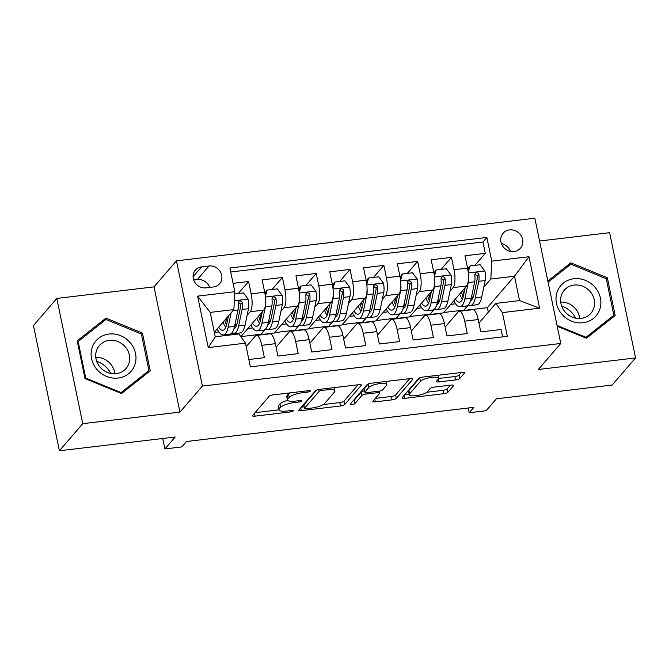 <?xml version="1.0" encoding="UTF-8"?>
<svg xmlns="http://www.w3.org/2000/svg" width="669" height="669" viewBox="0 0 669 669"><rect width="100%" height="100%" fill="white"/><g stroke="black" fill="none" stroke-linecap="round" stroke-linejoin="round"><path stroke-width="1" d="M310.316 391.131A2.459 0.636 168.3 0 0 310.399 390.913A2.459 0.636 168.3 0 0 308.635 390.663L273.378 394.861A3.512 0.903 168.3 0 0 269.139 396.316L252.623 415.474A3.512 0.903 168.3 0 0 252.506 415.792A3.512 0.903 168.3 0 0 255.031 416.143L290.287 411.953A2.459 0.636 168.3 0 0 293.256 410.925A2.459 0.636 168.3 0 0 293.34 410.707A2.459 0.636 168.3 0 0 291.575 410.457L287.009 411A11.239 2.885 168.3 0 1 278.94 409.871A11.239 2.885 168.3 0 1 279.324 408.859L280.704 407.262A11.239 2.885 168.3 0 1 294.26 402.596L298.817 402.052A2.459 0.636 168.3 0 0 301.786 401.032A2.459 0.636 168.3 0 0 301.87 400.806A2.459 0.636 168.3 0 0 300.105 400.564L295.539 401.107A11.239 2.885 168.3 0 1 287.478 399.978A11.239 2.885 168.3 0 1 287.854 398.958L289.234 397.361A11.239 2.885 168.3 0 1 302.789 392.695L307.355 392.151A2.459 0.636 168.3 0 0 310.316 391.131M509.544 229.893A11.448 10.487 40.8 0 0 503.113 233.255A11.448 10.487 40.8 0 0 502.386 245.64A11.448 10.487 40.8 0 0 514.026 251.561A11.448 10.487 40.8 0 0 520.457 248.199A11.448 10.487 40.8 0 0 521.184 235.814A11.448 10.487 40.8 0 0 509.544 229.893M455.572 379.925A3.512 0.903 168.3 0 0 459.812 378.462L464.445 373.085A3.512 0.903 168.3 0 0 464.562 372.767A3.512 0.903 168.3 0 0 462.045 372.416L422.883 377.073A3.512 0.903 168.3 0 0 418.643 378.537L402.136 397.695A3.512 0.903 168.3 0 0 402.01 398.013A3.512 0.903 168.3 0 0 404.536 398.364L443.698 393.707A3.512 0.903 168.3 0 0 447.929 392.243L453.523 385.754A3.512 0.903 168.3 0 0 453.649 385.436A3.512 0.903 168.3 0 0 451.123 385.085L434.365 387.075A3.512 0.903 168.3 0 0 430.134 388.538L427.357 391.758A9.391 2.417 168.3 0 1 417.481 395.454A9.391 2.417 168.3 0 1 409.277 394.718A9.391 2.417 168.3 0 1 409.604 393.865L420.475 381.255A9.391 2.417 168.3 0 1 430.343 377.559A9.391 2.417 168.3 0 1 438.546 378.294A9.391 2.417 168.3 0 1 438.228 379.139L436.414 381.246A3.512 0.903 168.3 0 0 436.297 381.564A3.512 0.903 168.3 0 0 438.814 381.915L455.572 379.925L454.878 376.538A3.512 0.903 168.3 0 0 459.11 375.075L461.326 372.499M82.755 423.678L179.953 412.112L154.021 286.867L56.815 298.424L82.755 423.678L59.39 450.781L175.186 437.008L164.909 448.941L181.809 446.925L186.484 441.507L473.869 407.329L469.203 412.748L486.104 410.733L496.381 398.808L612.185 385.035L635.55 357.932L609.61 232.678L539.557 241.016M179.953 412.112L202.389 386.088L560.773 343.465L538.344 369.489L635.55 357.932M361.235 385.361A3.512 0.903 168.3 0 0 361.352 385.043A3.512 0.903 168.3 0 0 358.835 384.692L319.673 389.35A3.512 0.903 168.3 0 0 315.433 390.813L298.926 409.972A3.512 0.903 168.3 0 0 298.8 410.281A3.512 0.903 168.3 0 0 301.326 410.641L340.488 405.983A3.512 0.903 168.3 0 0 344.719 404.519L361.235 385.361L361.118 384.8M371.278 383.212L410.44 378.554A3.512 0.903 168.3 0 1 412.957 378.905A3.512 0.903 168.3 0 1 412.84 379.223L396.324 398.381A3.512 0.903 168.3 0 1 392.093 399.845L375.334 401.835A3.512 0.903 168.3 0 1 372.809 401.484A3.512 0.903 168.3 0 1 372.926 401.166L379.624 393.397A3.512 0.903 168.3 0 0 379.741 393.079A3.512 0.903 168.3 0 0 377.224 392.728L366.11 394.049A3.512 0.903 168.3 0 0 361.87 395.504L354.896 403.599A2.459 0.636 168.3 0 1 352.312 404.561A2.459 0.636 168.3 0 1 350.171 404.369A2.459 0.636 168.3 0 1 350.255 404.151L367.038 384.675A3.512 0.903 168.3 0 1 371.278 383.212M59.39 450.781L33.45 325.535L56.815 298.424M474.915 265.367L485.276 253.342L464.997 255.759L467.556 268.11L454.025 269.724A14.308 4.39 83.2 0 1 453.097 287.603L449.969 291.224M441.105 269.39L451.466 257.364L431.187 259.781L433.746 272.132L420.216 273.746A14.308 4.39 83.2 0 1 419.287 291.617L416.16 295.246M407.296 273.412L417.657 261.387L397.369 263.803L399.928 276.155L386.406 277.76A14.308 4.39 83.2 0 1 385.469 295.639L382.35 299.269M373.486 277.434L383.847 265.409L363.56 267.817L366.119 280.177L352.596 281.783A14.308 4.39 83.2 0 1 351.66 299.662L348.541 303.291M339.676 281.457L350.038 269.431L329.75 271.84L332.309 284.2L318.787 285.805A14.308 4.39 83.2 0 1 317.85 303.684L314.731 307.314M305.867 285.471L316.228 273.454L295.941 275.862L298.499 288.222L284.977 289.828A14.308 4.39 83.2 0 1 284.041 307.707L280.913 311.336M272.057 289.493L282.418 277.476L262.131 279.885L264.69 292.244A14.308 4.39 83.2 0 1 263.753 310.115L240.857 336.683M248.843 359.504L264.38 357.656L261.822 345.304A14.308 4.39 83.2 0 0 256.394 335.428A14.308 4.39 83.2 0 0 255.282 336.097L246.184 346.651M256.394 335.428L269.916 333.823A14.308 4.39 83.2 0 1 275.344 343.69L277.903 356.05L298.19 353.633L295.631 341.282A14.308 4.39 83.2 0 0 290.204 331.406A14.308 4.39 83.2 0 0 289.092 332.075L276.071 347.186M290.204 331.406L303.726 329.8A14.308 4.39 -96.8 0 1 309.153 339.676L311.712 352.028L332 349.611L329.441 337.26A14.308 4.39 83.2 0 0 324.013 327.392A14.308 4.39 83.2 0 0 322.901 328.053L309.881 343.164M324.013 327.392L337.536 325.778A14.308 4.39 -96.8 0 1 342.963 335.654L345.522 348.005L365.809 345.597L363.25 333.237A14.308 4.39 83.2 0 0 357.823 323.37A14.308 4.39 83.2 0 0 356.711 324.039L343.69 339.141M357.823 323.37L371.345 321.756A14.308 4.39 -96.8 0 1 376.781 331.632L379.34 343.983L399.619 341.575L397.06 329.215A14.308 4.39 83.2 0 0 391.633 319.347A14.308 4.39 83.2 0 0 390.52 320.016L377.5 335.119M391.633 319.347L405.155 317.742A14.308 4.39 -96.8 0 1 410.59 327.609L413.149 339.961L433.428 337.552L430.869 325.193A14.308 4.39 83.2 0 0 425.442 315.325A14.308 4.39 83.2 0 0 424.33 315.994L411.31 331.096M425.442 315.325L438.973 313.719A14.308 4.39 -96.8 0 1 444.4 323.587L446.959 335.947L467.246 333.53L464.687 321.179A14.308 4.39 83.2 0 0 459.252 311.302A14.308 4.39 83.2 0 0 458.14 311.971L445.119 327.082M434.658 308.994L429.916 314.489L433.704 309.672M467.556 268.11A14.308 4.39 -96.8 0 1 466.619 285.989L443.438 312.883L429.916 314.489M400.84 313.017L396.107 318.511L399.895 313.694M433.746 272.132A14.308 4.39 -96.8 0 1 432.81 290.012L409.629 316.905L396.107 318.511M367.03 317.039L362.297 322.533L366.085 317.716M399.928 276.155A14.308 4.39 -96.8 0 1 399 294.034L375.819 320.928L362.297 322.533M333.221 321.061L328.487 326.556L332.276 321.739M366.119 280.177A14.308 4.39 -96.8 0 1 365.19 298.056L342.01 324.942L328.487 326.556M299.411 325.075L294.678 330.578L298.466 325.761M332.309 284.2A14.308 4.39 -96.8 0 1 331.381 302.079L308.2 328.964L294.678 330.578M265.601 329.098L260.868 334.6L264.656 329.775M298.499 288.222A14.308 4.39 -96.8 0 1 297.563 306.101L274.39 332.986L260.868 334.6M205.943 287.854L213.386 286.968A11.089 10.16 40.8 0 0 219.616 283.715A11.089 10.16 40.8 0 0 220.318 271.723A11.089 10.16 40.8 0 0 209.037 265.986L201.603 266.872A11.089 10.16 40.8 0 0 195.373 270.125A11.089 10.16 40.8 0 0 194.671 282.117A11.089 10.16 40.8 0 0 205.943 287.854M202.389 386.088L176.449 260.843L534.84 218.219L560.773 343.465M485.276 253.342L482.934 242.002L486.856 237.453L229.902 268.01L234.802 291.709L233.874 309.588L214.323 332.267M486.856 237.453L491.765 261.144L528.953 256.72L539.607 308.175L502.419 312.599L507.328 336.298L250.365 366.855L245.464 343.164L208.268 347.587L197.614 296.133L234.802 291.709M238.248 293.515L248.609 281.49L251.168 293.85A14.308 4.39 83.2 0 1 250.231 311.729L247.104 315.35M231.792 333.12L230.178 335.002M502.578 336.858L501.056 329.508L480.768 331.924L478.21 319.565A14.308 4.39 -96.8 0 0 472.782 309.697L459.252 311.302M282.418 277.476L284.977 289.828M316.228 273.454L318.787 285.805M350.038 269.431L352.596 281.783M383.847 265.409L386.406 277.76M417.657 261.387L420.216 273.746M451.466 257.364L454.025 269.724M482.934 242.002L230.721 271.999M248.609 281.49L233.071 283.338M488.328 312.155L487.392 307.656L514.494 276.205L490.829 279.023L483.779 287.202M468.467 304.972L463.726 310.466L467.514 305.649M487.392 307.656L463.726 310.466M233.874 309.588L210.208 312.398L215.251 336.775L238.917 333.956L245.464 343.164M154.021 286.867L176.449 260.843M468.216 407.998L469.203 412.748M162.743 438.488L164.909 448.941M478.929 323.06L495.88 303.4L519.545 300.582L514.494 276.205L528.953 256.72M409.963 316.521L429.849 314.154M376.154 320.535L396.04 318.176M342.344 324.557L362.222 322.19M308.534 328.579L328.412 326.213M274.725 332.602L294.603 330.235M240.915 336.624L260.793 334.257M443.773 312.498L463.659 310.132M214.364 332.485L218.905 331.941M229.768 335.044L230.847 333.798M247.923 328.487L252.723 327.919M281.733 324.473L286.533 323.896M315.542 320.451L320.342 319.874M349.352 316.429L354.152 315.86M383.161 312.406L387.961 311.838M416.971 308.384L421.771 307.815M502.419 312.599L495.88 303.4M490.829 279.023L491.765 261.144M450.781 304.362L455.581 303.793M210.208 312.398L197.614 296.133M215.251 336.775L208.268 347.587M539.607 308.175L519.545 300.582M209.631 287.419A11.089 10.16 40.8 0 0 197.355 279.542L193.667 279.977M510.472 251.41A11.448 10.487 40.8 0 0 501.416 243.608M121.549 393.539L150.266 370.802L142.455 333.087L105.928 318.101L77.203 340.847L85.013 378.562L121.549 393.539M557.21 326.271L586.437 338.255L615.162 315.509L607.352 277.794L570.816 262.808L547.844 281.005M78.122 341.566L77.462 342.085M102.031 322.617L105.928 318.101M141.435 334.274L142.455 333.087M606.323 278.981L607.352 277.794M566.927 267.324L570.816 262.808M289.92 392.887A11.239 2.885 168.3 0 0 288.531 393.982L289.234 397.361M287.478 399.978L286.775 396.592A11.239 2.885 168.3 0 1 287.152 395.58L288.531 393.982M287.662 400.346A11.239 2.885 168.3 0 0 280.002 403.875L280.704 407.262M278.94 409.871L278.245 406.493A11.239 2.885 168.3 0 1 278.622 405.473L280.002 403.875M255.04 412.673L278.931 409.829M323.236 404.561L339.785 402.596A3.512 0.903 168.3 0 0 344.017 401.132L358.116 384.775M301.334 407.17L304.152 406.836M322.04 390.403A2.459 0.636 168.3 0 0 319.071 391.432L304.579 408.241A2.459 0.636 168.3 0 0 304.495 408.466A2.459 0.636 168.3 0 0 306.26 408.717L311.068 408.14A11.239 2.885 168.3 0 0 324.624 403.474L334.533 391.975A11.239 2.885 168.3 0 0 334.918 390.964A11.239 2.885 168.3 0 0 326.848 389.835L322.04 390.403L321.764 389.099M304.495 408.466L303.793 405.079A2.459 0.636 168.3 0 1 303.877 404.862L316.579 390.119M409.721 378.637L395.622 394.994L396.324 398.381M375.342 398.364L391.39 396.458A3.512 0.903 168.3 0 0 395.622 394.994M364.58 390.788A3.512 0.903 168.3 0 0 361.168 392.126L354.194 400.213L354.896 403.599M353.148 400.79A2.459 0.636 168.3 0 0 354.194 400.213M386.573 385.336A9.391 2.417 168.3 0 0 386.891 384.483A9.391 2.417 168.3 0 0 378.696 383.747A9.391 2.417 168.3 0 0 368.82 387.443L364.99 391.892A3.512 0.903 168.3 0 0 364.873 392.21A3.512 0.903 168.3 0 0 367.39 392.561L378.512 391.24A3.512 0.903 168.3 0 0 382.743 389.776L386.573 385.336M368.193 383.981A9.391 2.417 168.3 0 0 368.117 384.056L368.82 387.443M364.873 392.21L364.17 388.823A3.512 0.903 168.3 0 1 364.287 388.505L368.117 384.056M438.555 378.478L454.878 376.538M419.789 377.843A9.391 2.417 168.3 0 0 419.772 377.868L420.475 381.255M409.277 394.718L408.583 391.332A9.391 2.417 168.3 0 1 408.901 390.479L419.772 377.868M426.822 392.243L442.995 390.32A3.512 0.903 168.3 0 0 447.226 388.856L450.413 385.168M404.544 394.894L409.202 394.342M228.464 315.852L226.799 323.855A22.713 6.966 83.2 0 1 222.836 330.294A22.713 6.966 83.2 0 1 218.696 327.191M231.173 312.716L228.154 327.149A27.362 8.388 83.2 0 1 223.387 334.91A27.362 8.388 83.2 0 1 217.166 328.972M234.685 293.942L243.457 292.897L248.241 299.269A9.483 2.91 83.2 0 1 248.5 308.693L245.063 325.142A27.362 8.388 83.2 0 1 240.288 332.903L233.866 333.664A27.362 8.388 -96.8 0 0 238.641 325.903L242.078 309.454A9.483 2.91 -96.8 0 0 242.228 302.706L241.601 301.393L239.669 300.824L238.565 301.56L238.164 303.182A9.483 2.91 83.2 0 1 238.013 309.939L234.576 326.388A27.362 8.388 83.2 0 1 229.81 334.149L223.387 334.91M236.224 326.087A22.713 6.966 83.2 0 1 235.028 324.222M224.792 320.117A27.362 8.388 -96.8 0 0 226.49 325.134M231.742 333.087A27.362 8.388 -96.8 0 0 233.866 333.664M223.028 322.165A22.713 6.966 -96.8 0 0 225.746 327.333M238.223 302.313L240.882 304.261A4.825 1.48 83.2 0 1 240.715 306.159L237.278 322.609A22.713 6.966 83.2 0 1 233.941 328.88M227.192 321.956A22.713 6.966 83.2 0 1 226.047 318.67M108.997 334.04A23.248 21.308 40.8 0 0 91.569 358.651A23.248 21.308 40.8 0 0 118.104 378.044A23.248 21.308 40.8 0 0 135.523 353.424A23.248 21.308 40.8 0 0 108.997 334.04M109.248 340.37A17.603 16.131 40.8 0 0 99.363 345.538A17.603 16.131 40.8 0 0 98.243 364.58A17.603 16.131 40.8 0 0 116.147 373.687A17.603 16.131 40.8 0 0 126.031 368.519A17.603 16.131 40.8 0 0 127.152 349.477A17.603 16.131 40.8 0 0 109.248 340.37M148.944 370.551L121.122 392.586L85.724 378.077L78.156 341.524L105.978 319.489L141.376 334.007L148.944 370.551L145.432 374.632M120.621 393.163L121.122 392.586M85.222 378.646L85.724 378.077M77.504 342.285L78.156 341.524M96.712 361.335A22.361 20.488 -139.2 0 1 110.795 373.478M114.867 373.787A17.603 16.131 40.8 0 0 95.801 357.355M557.126 292.01A23.248 21.308 40.8 0 0 571.401 321.112A23.248 21.308 40.8 0 0 599.75 309.488A23.248 21.308 40.8 0 0 585.484 280.386A23.248 21.308 40.8 0 0 557.126 292.01M561.458 295.121A17.603 16.131 40.8 0 0 569.536 315.768A17.603 16.131 40.8 0 0 590.928 313.226A17.603 16.131 40.8 0 0 593.721 308.35A17.603 16.131 40.8 0 0 585.643 287.703A17.603 16.131 40.8 0 0 564.251 290.246A17.603 16.131 40.8 0 0 561.458 295.121M548.095 282.234L570.874 264.205L606.273 278.714L613.841 315.258L586.011 337.293L557.034 325.418M610.32 319.339L613.841 315.258M585.517 337.87L586.011 337.293M561.6 306.042A22.361 20.488 -139.2 0 1 575.683 318.185M579.755 318.494A17.603 16.131 40.8 0 0 560.689 302.062M265.618 300.624A9.483 2.91 83.2 0 1 265.401 306.686L261.964 323.127A27.362 8.388 83.2 0 1 257.197 330.887A27.362 8.388 83.2 0 1 250.975 324.95M262.281 311.838L260.609 319.832A22.713 6.966 83.2 0 1 256.645 326.271A22.713 6.966 83.2 0 1 252.506 323.177M265.091 294.452L265.911 291.492L267.123 290.078L277.267 288.874L282.05 295.246A9.483 2.91 83.2 0 1 282.31 304.671L278.873 321.12A27.362 8.388 83.2 0 1 274.098 328.88L267.675 329.641A27.362 8.388 -96.8 0 0 272.45 321.881L275.887 305.44A9.483 2.91 -96.8 0 0 276.038 298.683L275.411 297.371L273.479 296.802L272.375 297.538L271.974 299.16A9.483 2.91 83.2 0 1 271.831 305.917L268.394 322.366A27.362 8.388 83.2 0 1 263.619 330.126L257.197 330.887M270.033 322.065A22.713 6.966 83.2 0 1 268.846 320.2M267.123 290.078L265.359 296.476M258.602 316.094A27.362 8.388 -96.8 0 0 260.3 321.112M265.551 329.064A27.362 8.388 -96.8 0 0 267.675 329.641M256.837 318.143A22.713 6.966 -96.8 0 0 259.555 323.311M272.032 298.29L274.691 300.239A4.825 1.48 83.2 0 1 274.524 302.137L271.087 318.586A22.713 6.966 83.2 0 1 267.751 324.858M261.002 317.934A22.713 6.966 83.2 0 1 259.856 314.647M299.428 296.601A9.483 2.91 83.2 0 1 299.21 302.664L295.773 319.105A27.362 8.388 83.2 0 1 291.007 326.873A27.362 8.388 83.2 0 1 284.785 320.928M296.091 307.815L294.419 315.81A22.713 6.966 83.2 0 1 290.455 322.249A22.713 6.966 83.2 0 1 286.315 319.155M298.901 290.43L299.72 287.469L300.933 286.064L311.077 284.852L315.86 291.224A9.483 2.91 83.2 0 1 316.119 300.649L312.682 317.098A27.362 8.388 83.2 0 1 307.907 324.858L301.485 325.619A27.362 8.388 -96.8 0 0 306.26 317.859L309.697 301.418A9.483 2.91 -96.8 0 0 309.847 294.661L309.22 293.348L307.288 292.779L306.185 293.515L305.783 295.146A9.483 2.91 83.2 0 1 305.641 301.895L302.204 318.344A27.362 8.388 83.2 0 1 297.429 326.104L291.007 326.873M303.843 318.043A22.713 6.966 83.2 0 1 302.656 316.178M300.933 286.064L299.168 292.453M292.412 312.072A27.362 8.388 -96.8 0 0 294.109 317.089M299.361 325.05A27.362 8.388 -96.8 0 0 301.485 325.619M290.647 314.121A22.713 6.966 -96.8 0 0 293.365 319.289M305.842 294.268L308.501 296.216A4.825 1.48 83.2 0 1 308.334 298.115L304.897 314.564A22.713 6.966 83.2 0 1 301.56 320.836M294.812 313.912A22.713 6.966 83.2 0 1 293.666 310.625M333.237 292.579A9.483 2.91 83.2 0 1 333.02 298.642L329.591 315.082A27.362 8.388 83.2 0 1 324.816 322.851A27.362 8.388 83.2 0 1 318.595 316.905M329.901 303.793L328.228 311.787A22.713 6.966 83.2 0 1 324.264 318.227A22.713 6.966 83.2 0 1 320.125 315.132M332.71 286.407L333.53 283.447L334.743 282.042L344.886 280.829L349.67 287.202A9.483 2.91 83.2 0 1 349.929 296.626L346.492 313.075A27.362 8.388 83.2 0 1 341.725 320.836L335.294 321.605A27.362 8.388 -96.8 0 0 340.069 313.836L343.506 297.396A9.483 2.91 -96.8 0 0 343.657 290.639L343.03 289.326L341.106 288.757L339.994 289.493L339.601 291.124A9.483 2.91 83.2 0 1 339.451 297.881L336.014 314.321A27.362 8.388 83.2 0 1 331.239 322.082L324.816 322.851M337.653 314.02A22.713 6.966 83.2 0 1 336.465 312.164M334.743 282.042L332.978 288.439M326.221 308.058A27.362 8.388 -96.8 0 0 327.927 313.067M333.17 321.028A27.362 8.388 -96.8 0 0 335.294 321.605M324.457 310.098A22.713 6.966 -96.8 0 0 327.174 315.266M339.651 290.246L342.311 292.202A4.825 1.48 83.2 0 1 342.143 294.092L338.706 310.541A22.713 6.966 83.2 0 1 335.37 316.813M328.621 309.889A22.713 6.966 83.2 0 1 327.476 306.603M367.055 288.556A9.483 2.91 83.2 0 1 366.838 294.619L363.401 311.068A27.362 8.388 83.2 0 1 358.626 318.829A27.362 8.388 83.2 0 1 352.404 312.883M363.71 299.771L362.038 307.765A22.713 6.966 83.2 0 1 358.074 314.213A22.713 6.966 83.2 0 1 353.934 311.11M366.52 282.393L367.34 279.425L368.552 278.02L378.696 276.815L383.479 283.179A9.483 2.91 83.2 0 1 383.738 292.612L380.301 309.053A27.362 8.388 83.2 0 1 375.535 316.813L369.104 317.583A27.362 8.388 -96.8 0 0 373.879 309.822L377.316 293.373A9.483 2.91 -96.8 0 0 377.467 286.616L376.839 285.303L374.916 284.735L373.804 285.471L373.411 287.101A9.483 2.91 83.2 0 1 373.26 293.858L369.823 310.299A27.362 8.388 83.2 0 1 365.048 318.059L358.626 318.829M371.462 309.998A22.713 6.966 83.2 0 1 370.275 308.141M368.552 278.02L366.788 284.417M360.031 304.035A27.362 8.388 -96.8 0 0 361.737 309.045M366.98 317.006A27.362 8.388 -96.8 0 0 369.104 317.583M358.266 306.084A22.713 6.966 -96.8 0 0 360.984 311.244M373.461 286.232L376.12 288.18A4.825 1.48 83.2 0 1 375.953 290.07L372.516 306.519A22.713 6.966 83.2 0 1 369.179 312.791M362.431 305.867A22.713 6.966 83.2 0 1 361.285 302.58M400.865 284.534A9.483 2.91 83.2 0 1 400.647 290.597L397.21 307.046A27.362 8.388 83.2 0 1 392.435 314.806A27.362 8.388 83.2 0 1 386.214 308.861M397.52 295.748L395.847 303.743A22.713 6.966 83.2 0 1 391.892 310.19A22.713 6.966 83.2 0 1 387.744 307.088M400.33 278.371L401.149 275.411L402.362 273.997L412.505 272.793L417.289 279.157A9.483 2.91 83.2 0 1 417.548 288.59L414.111 305.031A27.362 8.388 83.2 0 1 409.344 312.799L402.922 313.56A27.362 8.388 -96.8 0 0 407.689 305.8L411.126 289.351A9.483 2.91 -96.8 0 0 411.276 282.594L410.657 281.281L408.726 280.721L407.613 281.448L407.22 283.079A9.483 2.91 83.2 0 1 407.07 289.836L403.633 306.277A27.362 8.388 83.2 0 1 398.858 314.045L392.435 314.806M405.272 305.984A22.713 6.966 83.2 0 1 404.084 304.119M402.362 273.997L400.597 280.395M393.849 300.013A27.362 8.388 -96.8 0 0 395.546 305.022M400.79 312.983A27.362 8.388 -96.8 0 0 402.922 313.56M392.076 302.062A22.713 6.966 -96.8 0 0 394.794 307.23M407.27 282.209L409.93 284.158A4.825 1.48 83.2 0 1 409.763 286.056L406.326 302.497A22.713 6.966 83.2 0 1 402.989 308.769M396.24 301.853A22.713 6.966 83.2 0 1 395.095 298.558M434.674 280.52A9.483 2.91 83.2 0 1 434.457 286.575L431.02 303.024A27.362 8.388 83.2 0 1 426.245 310.784A27.362 8.388 83.2 0 1 420.023 304.847M431.329 291.726L429.657 299.72A22.713 6.966 83.2 0 1 425.701 306.168A22.713 6.966 83.2 0 1 421.554 303.065M434.139 274.349L434.959 271.388L436.171 269.975L446.315 268.771L451.098 275.135A9.483 2.91 83.2 0 1 451.358 284.568L447.921 301.008A27.362 8.388 83.2 0 1 443.154 308.777L436.732 309.538A27.362 8.388 -96.8 0 0 441.498 301.778L444.935 285.329A9.483 2.91 -96.8 0 0 445.086 278.572L444.467 277.267L442.535 276.698L441.423 277.434L441.03 279.057A9.483 2.91 83.2 0 1 440.879 285.814L437.442 302.254A27.362 8.388 83.2 0 1 432.667 310.023L426.245 310.784M439.081 301.962A22.713 6.966 83.2 0 1 437.894 300.097M436.171 269.975L434.407 276.372M427.658 295.991A27.362 8.388 -96.8 0 0 429.356 301.008M434.599 308.961A27.362 8.388 -96.8 0 0 436.732 309.538M425.894 298.039A22.713 6.966 -96.8 0 0 428.603 303.208M441.08 278.187L443.739 280.135A4.825 1.48 83.2 0 1 443.572 282.034L440.135 298.474A22.713 6.966 83.2 0 1 436.798 304.755M430.058 297.83A22.713 6.966 83.2 0 1 428.904 294.544M468.484 276.498A9.483 2.91 83.2 0 1 468.267 282.552L464.83 299.001A27.362 8.388 83.2 0 1 460.055 306.762A27.362 8.388 83.2 0 1 453.833 300.824M465.139 287.703L463.466 295.706A22.713 6.966 83.2 0 1 459.511 302.145A22.713 6.966 83.2 0 1 455.363 299.043M467.949 270.326L468.768 267.366L469.981 265.953L480.125 264.748L484.908 271.121A9.483 2.91 83.2 0 1 485.167 280.545L481.73 296.994A27.362 8.388 83.2 0 1 476.964 304.755L470.541 305.516A27.362 8.388 -96.8 0 0 475.308 297.755L478.745 281.306A9.483 2.91 -96.8 0 0 478.895 274.558L478.276 273.245L476.345 272.676L475.233 273.412L474.839 275.034A9.483 2.91 83.2 0 1 474.689 281.791L471.252 298.24A27.362 8.388 83.2 0 1 466.485 306.001L460.055 306.762M472.891 297.939A22.713 6.966 83.2 0 1 471.704 296.074M469.981 265.953L468.216 272.35M461.468 291.968A27.362 8.388 -96.8 0 0 463.165 296.986M468.409 304.939A27.362 8.388 -96.8 0 0 470.541 305.516M459.703 294.017A22.713 6.966 -96.8 0 0 462.413 299.185M474.89 274.165L477.549 276.113A4.825 1.48 83.2 0 1 477.39 278.011L473.953 294.452A22.713 6.966 83.2 0 1 470.608 300.732M463.868 293.808A22.713 6.966 83.2 0 1 462.714 290.522M466.619 285.989L453.097 287.603M432.81 290.012L419.287 291.617M399 294.034L385.469 295.639M365.19 298.056L351.66 299.662M331.381 302.079L317.85 303.684M297.563 306.101L284.041 307.707M263.753 310.115L250.231 311.729M275.344 343.69L261.822 345.304M478.21 319.565L464.687 321.179M444.4 323.587L430.869 325.193M410.59 327.609L397.06 329.215M376.781 331.632L363.25 333.237M342.963 335.654L329.441 337.26M309.153 339.676L295.631 341.282M264.69 292.244L251.168 293.85M193.073 276.765L201.603 266.872M197.355 279.542L209.037 265.986M302.522 391.39L302.789 392.695M287.152 395.58L287.854 398.958M298.55 400.748L298.817 402.052M293.975 401.258L294.26 402.596M278.622 405.473L279.324 408.859M290.02 410.641L290.287 411.953M254.454 413.358L255.031 416.143M307.079 390.847L307.355 392.151M344.017 401.132L344.719 404.519M339.785 402.596L340.488 405.983M300.749 407.847L301.326 410.641M318.678 389.509L319.071 391.432M303.877 404.862L304.579 408.241M326.581 388.53L326.848 389.835M412.723 378.662L412.84 379.223M391.39 396.458L392.093 399.845M374.757 399.05L375.334 401.835M376.956 391.424L377.224 392.728M365.809 392.611L366.11 394.049M361.168 392.126L361.87 395.504M364.287 388.505L364.99 391.892M438.237 379.131L438.814 381.915M408.901 390.479L409.604 393.865M453.415 385.193L453.523 385.754M447.226 388.856L447.929 392.243M442.995 390.32L443.698 393.707M403.959 395.58L404.536 398.364M464.328 372.524L464.445 373.085M459.11 375.075L459.812 378.462M248.115 299.11L234.334 300.749M234.576 326.388L228.154 327.149M245.063 325.142L238.641 325.903M238.013 309.939L233.055 310.533M248.5 308.693L242.078 309.454M240.882 304.261L242.228 302.706M281.925 295.088L265.417 297.053M268.394 322.366L261.964 323.127M278.873 321.12L272.45 321.881M271.831 305.917L265.401 306.686M282.31 304.671L275.887 305.44M274.691 300.239L276.038 298.683M315.743 291.065L299.227 293.03M302.204 318.344L295.773 319.105M312.682 317.098L306.26 317.859M305.641 301.895L299.21 302.664M316.119 300.649L309.697 301.418M308.501 296.216L309.847 294.661M349.553 287.043L333.037 289.008M336.014 314.321L329.591 315.082M346.492 313.075L340.069 313.836M339.451 297.881L333.02 298.642M349.929 296.626L343.506 297.396M342.311 292.202L343.657 290.639M383.362 283.02L366.846 284.986M369.823 310.299L363.401 311.068M380.301 309.053L373.879 309.822M373.26 293.858L366.838 294.619M383.738 292.612L377.316 293.373M376.12 288.18L377.467 286.616M417.172 278.998L400.656 280.963M403.633 306.277L397.21 307.046M414.111 305.031L407.689 305.8M407.07 289.836L400.647 290.597M417.548 288.59L411.126 289.351M409.93 284.158L411.276 282.594M450.981 274.976L434.465 276.941M437.442 302.254L431.02 303.024M447.921 301.008L441.498 301.778M440.879 285.814L434.457 286.575M451.358 284.568L444.935 285.329M443.739 280.135L445.086 278.572M484.791 270.953L468.275 272.919M471.252 298.24L464.83 299.001M481.73 296.994L475.308 297.755M474.689 281.791L468.267 282.552M485.167 280.545L478.745 281.306M477.549 276.113L478.895 274.558M334.224 387.619L334.918 390.964M379.34 391.106L379.741 393.079M386.264 381.43L386.891 384.483M437.927 375.284L438.546 378.294"/></g></svg>
